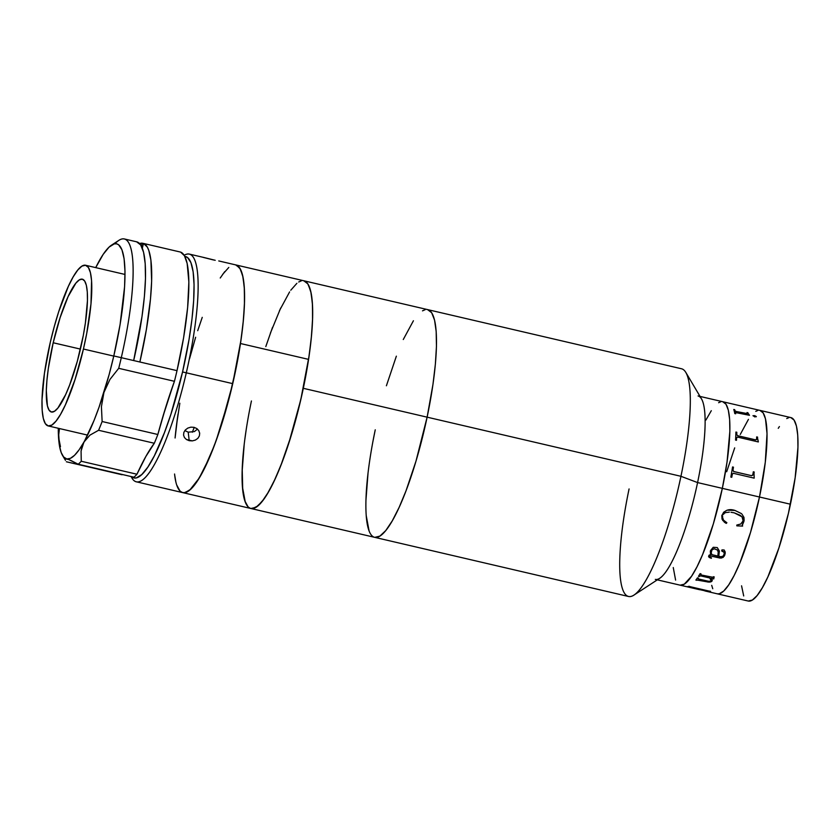 <?xml version="1.0" encoding="UTF-8"?>
<svg xmlns="http://www.w3.org/2000/svg" width="840" height="840" viewBox="0 0 840 840"><rect width="100%" height="100%" fill="white"/><g stroke="black" fill="none" stroke-linecap="round" stroke-linejoin="round"><path stroke-width="1.26" d="M705.621 591.108L748.178 601.02A94.174 19.299 -76.9 0 0 790.44 504.221L759.486 497.007L765.282 462.315L767.025 433.671L765.481 418.845L763.14 412.892L759.864 410.361L763.14 412.892L765.481 418.845L767.025 433.671L765.282 462.315L759.486 497.007L722.337 488.355L713.36 523.824L702.555 554.673L696.99 566.843L691.593 576.198L684.264 584.178L680.169 585.175L684.264 584.178L691.593 576.198L696.99 566.843L702.555 554.673L713.36 523.824L722.337 488.355A94.174 19.299 103.1 0 1 680.075 585.154A94.174 19.299 -76.9 0 0 722.337 488.355A94.174 19.299 -76.9 0 0 722.82 401.73A94.174 19.299 103.1 0 1 722.337 488.355L697.578 482.58L722.337 488.355L727.052 461.958L729.855 431.351L729.635 419.349L728.332 410.193L726.001 404.24L722.726 401.709L726.001 404.24L728.332 410.193L729.635 419.349L729.855 431.351L727.052 461.958L722.337 488.355L790.44 504.221A94.174 19.299 -76.9 0 0 790.913 417.596L759.958 410.382A94.174 19.299 103.1 0 1 759.486 497.007L750.498 532.476L739.704 563.325L734.139 575.495L728.742 584.85L723.723 591.024L719.271 593.775L717.318 593.827L719.271 593.775L723.723 591.024L728.742 584.85L734.139 575.495L739.704 563.325L750.498 532.476L759.486 497.007A94.174 19.299 103.1 0 1 717.224 593.817A94.174 19.299 -76.9 0 0 759.486 497.007A94.174 19.299 -76.9 0 0 759.958 410.382L748.367 407.683M698.05 395.955A94.174 19.299 103.1 0 1 697.578 482.58A94.174 19.299 -76.9 0 0 701.516 398.906L685.839 372.435A116.897 23.95 103.1 0 1 680.946 476.301L697.578 482.58L680.946 476.301A116.897 23.95 -76.9 0 0 681.545 368.77L427.718 309.635A116.897 23.95 103.1 0 1 427.119 417.165L680.946 476.301L427.119 417.165A116.897 23.95 103.1 0 1 374.661 537.337A116.897 23.95 103.1 0 1 375.249 429.807L373.023 440.927M131.072 476.543L132.017 478.139A116.897 23.95 -76.9 0 0 186.302 372.813L182.553 371.963L189.021 339.623L191.961 319.211L193.662 300.647L194.061 284.644L193.137 271.824L190.932 262.658L187.53 257.512L184.832 256.431A113.652 23.289 103.1 0 1 182.553 371.963L186.302 372.813A116.897 23.95 -76.9 0 0 184.191 255.297A116.897 23.95 103.1 0 1 189.368 254.1A116.897 23.95 103.1 0 1 186.302 372.813L232.733 383.639A116.897 23.95 -76.9 0 0 235.798 264.915A116.897 23.95 103.1 0 1 240.482 343.518L308.584 359.383A116.897 23.95 -76.9 0 0 303.901 280.781A116.897 23.95 103.1 0 1 303.303 388.311L427.119 417.165A116.897 23.95 -76.9 0 1 374.661 537.337L628.488 596.474A116.897 23.95 -76.9 0 0 680.946 476.301A116.897 23.95 103.1 0 1 633.958 595.087A116.897 23.95 103.1 0 1 629.076 488.943M633.958 595.087L659.726 578.277A94.174 19.299 -76.9 0 0 697.578 482.58A94.174 19.299 103.1 0 1 655.316 579.39M673.26 567.546L675.601 580.094L673.26 567.546M720.762 401.762L718.62 402.707L720.762 401.762M711.302 410.697L705.904 420.042L711.302 410.697M724.216 522.071L725.718 523.1A58.454 11.981 103.1 0 1 725.697 523.079M712.75 588.746L711.7 585.354L712.75 588.746M726.684 471.723L734.696 447.878L726.684 471.723M740.271 434.459L748.45 419.349L740.271 434.459M755.769 411.358L757.911 410.424L755.769 411.358M741.562 585.816L743.704 595.959M748.272 601.041L752.367 600.044L757.124 595.56L762.352 587.759L767.865 576.944L778.869 548.037L788.445 513.23L795.144 477.824L797.948 447.216L797.738 435.215L796.436 426.058L794.094 420.105L790.818 417.575M788.865 417.638L786.723 418.572M779.404 426.562L778.26 428.316M711.711 550.053L711.239 552.625L711.816 554.642L717.843 556.049L718.242 552.006L717.465 550.063L714.242 548.751L711.711 550.053M692.433 587.948L699.804 589.691M687.771 586.603L688.506 586.782A94.101 19.278 -76.9 0 0 688.674 586.761L698.849 589.029A94.101 19.278 103.1 0 1 698.702 589.061M706.881 591.328L708.939 591.644A94.101 19.278 -76.9 0 0 710.504 591.308M699.069 589.407L699.153 589.323A94.101 19.278 -76.9 0 0 699.751 589.239L707.795 591.108L699.741 589.302A94.174 19.299 103.1 0 1 699.132 589.386L708.215 591.486A94.174 19.299 -76.9 0 0 708.519 591.444L708.561 591.423M754.152 478.139A94.101 19.278 -76.9 0 0 754.194 477.887L753.984 473.466A94.101 19.278 -76.9 0 0 754.204 472.028A94.174 19.299 103.1 0 1 753.995 473.445L754.204 477.876A94.174 19.299 103.1 0 1 754.163 478.139L733.278 473.288L732.291 474.275A94.174 19.299 103.1 0 1 731.755 477.298L730.852 477.089A94.174 19.299 -76.9 0 0 732.553 466.956L733.457 467.166A94.174 19.299 103.1 0 1 732.984 470.138L733.572 471.471L751.653 475.703L752.85 474.726A94.174 19.299 -76.9 0 0 753.323 471.796L754.215 472.007L753.312 471.818M757.575 437.105A94.174 19.299 103.1 0 1 757.554 438.207L758.331 441.735A94.174 19.299 103.1 0 1 758.321 441.945L737.657 437.126L736.606 437.84A94.174 19.299 103.1 0 1 736.47 440.296L735.567 440.087A94.174 19.299 -76.9 0 0 735.913 432.054L736.817 432.264A94.174 19.299 103.1 0 1 736.754 434.564L737.489 435.645L755.58 439.877L756.609 439.163A94.174 19.299 -76.9 0 0 756.672 436.894L757.575 437.105M747.327 413.679L736.124 411.464L747.337 413.616A94.174 19.299 -76.9 0 0 747.023 412.556L747.925 412.766A94.174 19.299 103.1 0 1 748.083 413.259L749.438 415.181A94.174 19.299 103.1 0 1 749.469 415.296L735.441 412.524A94.174 19.299 103.1 0 1 735.693 413.784L734.79 413.574A94.174 19.299 -76.9 0 0 733.782 409.469L734.685 409.679A94.174 19.299 103.1 0 1 735 410.75L736.124 411.464L734.979 410.802A94.101 19.278 -76.9 0 0 734.664 409.742L733.803 409.531M756.242 416.43L754.887 416.934L752.997 415.685L756.242 416.43M747.726 407.536L742.581 406.34M730.433 403.505L730.013 403.41A94.174 19.299 103.1 0 1 730.159 403.463L729.256 403.253A94.174 19.299 -76.9 0 0 728.857 403.137L700.046 396.428M731.745 477.298A94.101 19.278 -76.9 0 0 732.28 474.285L732.407 473.865M752.735 475.178L751.643 475.713L733.782 471.555L732.974 470.148A94.101 19.278 -76.9 0 0 733.436 467.187L732.553 466.977M754.215 472.007L754.204 472.028A94.101 19.278 103.1 0 1 753.984 473.466L753.995 473.445A94.174 19.299 -76.9 0 0 754.215 472.007M758.31 441.935A94.101 19.278 -76.9 0 0 758.31 441.777L757.533 438.249A94.101 19.278 -76.9 0 0 757.554 437.147L756.672 436.937M736.449 440.286A94.101 19.278 -76.9 0 0 736.586 437.882L736.859 437.272M756.546 439.541L755.559 439.919L737.699 435.75L736.732 434.606A94.101 19.278 -76.9 0 0 736.796 432.306L735.903 432.106M756.609 439.163A94.174 19.299 -76.9 0 0 756.672 436.894M749.427 415.286A94.101 19.278 -76.9 0 0 749.417 415.244L748.062 413.322A94.101 19.278 -76.9 0 0 747.904 412.818L747.044 412.619M735.662 413.774A94.101 19.278 -76.9 0 0 735.42 412.577L735.567 412.262M746.34 413.899L736.102 411.516L746.34 413.899M711.218 580.65L709.643 577.899L711.207 580.713L711.029 579.327L709.632 577.952L700.686 575.883L699.552 576.25A94.174 19.299 103.1 0 1 699.352 576.555L698.45 576.345A94.174 19.299 -76.9 0 0 700.098 573.647L701.001 573.856A94.174 19.299 103.1 0 1 700.802 574.192L701.442 575.022L713.002 577.311A94.174 19.299 -76.9 0 0 713.339 576.734L714.242 576.944A94.174 19.299 103.1 0 1 713.958 577.426L713.822 578.781A94.174 19.299 103.1 0 1 713.748 578.918L710.913 578.256L712.078 579.642L712.058 580.997L712.268 580.293M711.354 580.314L710.65 581.144L708.477 581.259L698.618 579.012L698.177 578.34A94.174 19.299 103.1 0 0 698.365 578.057A94.101 19.278 -76.9 0 1 698.187 578.277L698.145 578.697M700.749 574.623L700.812 574.14A94.101 19.278 -76.9 0 0 700.98 573.846M713.696 578.382L713.958 577.374A94.101 19.278 -76.9 0 0 714.221 576.933M711.27 578.54L713.748 578.855A94.101 19.278 -76.9 0 0 713.811 578.76M711.753 581.312L712.068 580.933C711.113 582.11 709.202 582.341 706.346 581.616L709.926 582.015L711.753 581.312M695.919 580.02L696.791 580.22A94.101 19.278 -76.9 0 0 696.98 579.968L706.335 581.679C709.202 582.393 711.113 582.162 712.058 580.997L708.13 582.005L696.969 580.03A94.174 19.299 103.1 0 1 696.78 580.272L695.877 580.062A94.174 19.299 -76.9 0 0 697.462 577.847L698.365 578.057M698.481 576.293L699.363 576.502A94.101 19.278 -76.9 0 0 699.552 576.198L700.697 575.82L709.643 577.899L711.344 580.335M742.591 526.082L736.827 525.84L742.602 526.103L736.837 525.861L742.591 526.082L742.361 524.548L744.125 520.412L743.967 517.44L743.925 521.409L742.255 525.389M742.056 516.81L743.106 520.884L742.697 517.692L740.387 515.382L734.307 512.862L742.056 516.821M734.937 510.426C728.784 508.473 724.416 510.216 721.802 515.655L723.702 512.201L727.115 510.174L734.937 510.426L741.416 513.587M729.351 512.159L726.044 512.526L729.351 512.159M725.235 512.799L726.033 512.516L725.235 512.799M723.335 514.437L724.51 513.23L723.335 514.437M722.663 515.981L722.505 517.083L722.663 515.981M722.568 518.154L722.495 517.062L723.471 520.118L726.873 522.743L726.264 523.394L726.863 522.721M725.718 523.1L722.61 520.285M722.043 519.246L721.802 515.655M734.307 512.862L731.031 512.284M736.837 525.861L736.806 525.053L740.723 524.024L743.106 520.884M741.93 514.08L743.977 517.451M710.472 550.662L713.244 547.292L717.255 547.575L719.376 551.05L718.746 556.259L720.888 556.721L723.103 556.175L724.238 553.844L724.206 552.342L721.885 551.145L721.98 549.875L724.154 549.99L725.214 552.017L724.857 554.957L723.041 557.476L720.027 558.075L710.125 555.86L709.496 556.983L711.49 557.855A94.174 19.299 103.1 0 1 711.291 558.306L708.635 556.689L709.013 555.25L710.913 554.432L710.472 550.662M657.3 579.852L686.123 586.562A94.174 19.299 -76.9 0 0 686.438 586.625L698.24 589.176A94.174 19.299 -76.9 0 0 698.838 589.092L688.663 586.824A94.174 19.299 103.1 0 1 688.496 586.845L687.593 586.635A94.174 19.299 -76.9 0 0 688.926 586.288L689.829 586.499A94.174 19.299 103.1 0 1 689.661 586.562L709.517 591.192A94.174 19.299 -76.9 0 0 709.695 591.129L710.598 591.339A94.174 19.299 103.1 0 1 708.928 591.707L686.774 586.708A94.174 19.299 103.1 0 1 686.69 586.677M705.925 591.182L704.823 590.919M699.783 589.754L699.079 589.586M756.294 416.766L754.845 415.663L752.986 415.737M718.756 556.227L719.376 551.009M721.654 550.683L723.944 551.849L724.227 553.801M709.496 556.941L710.125 555.817L721.403 558.065L724.154 556.279L725.267 553.172M708.603 556.196L709.181 557.434L711.291 558.264A94.101 19.278 -76.9 0 0 711.47 557.855M710.336 551.176L710.535 554.421M711.239 552.583L712.037 549.57L714.231 548.72L717.454 550.022L718.284 552.363M236.492 265.135L240.366 269.062L243.033 277.2L244.409 289.233L244.44 304.721L243.107 323.043L240.482 343.518L236.66 365.337L229.005 398.769L216.29 440.192L209.402 457.748L199.133 478.202L189.746 490.098L184.38 492.733L182.049 492.408L179.97 490.98L176.684 484.921M174.647 474.789L175.896 482.118M176.589 424.483L179.834 403.231M189.535 358.774L195.636 337.26M202.251 317.352L197.704 330.697M222.673 274.355L228.795 267.446M246.162 429.891L244.692 440.349M242.203 468.689L242.75 490.655M244.787 500.787L248.073 506.846L250.142 508.274L252.483 508.599L257.849 505.964L263.97 499.055L267.236 494.067L274.029 481.288L280.959 465.171L291.007 436.149L297.098 414.635L302.442 392.364L308.584 359.383L311.209 338.909L312.532 320.586L312.512 305.099L311.136 293.066L308.469 284.928L306.673 282.429L303.87 280.781M296.887 283.311L290.776 290.22M280.707 307.986L270.354 333.218M374.776 537.359L379.858 536.12L385.77 530.555L392.259 520.874L399.105 507.444L406.024 490.802L415.968 461.202L427.119 417.165L303.303 388.311A116.897 23.95 103.1 0 1 250.845 508.483A116.897 23.95 -76.9 0 0 308.584 359.383L240.482 343.518A116.897 23.95 103.1 0 1 182.742 492.618A116.897 23.95 103.1 0 1 174.562 474.012M175.109 437.787A116.897 23.95 103.1 0 1 178.059 414.026M192.318 432.233A90.92 18.627 -76.9 0 0 194.229 427.382A90.92 18.627 103.1 0 1 192.318 432.233M213.644 260.001L203.133 257.365M215.208 260.295L203.648 257.428M184.842 430.563L188.213 432.169L189.2 440.685L186.428 439.509L184.443 437.535L183.55 435.026L183.876 432.358L185.388 429.912L187.834 428.085L190.859 427.161L194.009 427.329L196.791 428.547L198.786 430.626L199.689 433.241L199.364 435.95L197.852 438.354L195.384 440.076L192.35 440.885L189.2 440.685L188.213 432.169L194.387 431.571L197.495 429.104M199.678 433.188L199.364 435.95L197.852 438.354L195.384 440.076L192.35 440.885L186.428 439.509L184.443 437.535L183.55 435.026L183.876 432.358L185.388 429.912L187.834 428.085L190.859 427.161L194.009 427.329L196.791 428.547L198.786 430.626L199.689 433.241M177.492 417.858L175.088 437.997M180.684 491.62L182.858 492.65L185.283 492.576L190.806 489.153L197.043 481.499L203.742 469.886L214.106 446.082L220.836 426.846L232.733 383.639L241.048 339.685L243.453 319.546L244.535 301.686L244.262 286.786L242.645 275.425L239.747 268.034L235.683 264.894M224.69 271.698L220.238 277.998M182.553 371.963L170.993 413.973L164.441 432.673L154.361 455.816L147.851 467.103L141.792 474.548L136.427 477.876L134.064 477.95L131.618 476.669A113.652 23.289 103.1 0 0 182.553 371.963M162.729 417.165L173.114 385.004M374.661 537.337L182.742 492.618A116.897 23.95 -76.9 0 0 232.733 383.639L186.302 372.813A116.897 23.95 103.1 0 1 136.311 481.803A116.897 23.95 103.1 0 1 131.198 476.574M80.567 348.432A68.187 13.976 103.1 0 1 51.408 412.01A68.187 13.976 103.1 0 1 53.193 342.762L80.409 349.094L53.193 342.762L48.342 368.393L46.946 380.142L46.305 390.558L47.407 405.878L49.098 410.193L51.471 412.02L54.443 411.296L57.887 408.051L65.667 394.569L69.699 384.856L77.301 361.337L83.307 335.423L85.418 322.791L87.455 300.625L87.287 291.942L86.352 285.306L84.662 281.001L82.289 279.163L79.317 279.888L75.873 283.132L68.093 296.615L60.134 317.552L53.193 342.762A68.187 13.976 103.1 0 1 82.352 279.185A68.187 13.976 103.1 0 1 80.567 348.432M83.433 349.031L113.767 356.097L83.433 349.031A82.478 16.895 103.1 0 1 48.163 425.922A82.478 16.895 103.1 0 1 50.327 342.163A82.478 16.895 103.1 0 1 85.596 265.262A82.478 16.895 103.1 0 1 83.433 349.031L75.044 379.512L65.404 404.838L60.585 414.309L55.996 421.134L51.838 425.072L48.248 425.943L45.37 423.728L43.334 418.509L42.189 410.498L42 399.977L44.457 373.17L50.327 342.163L54.285 326.55L58.716 311.671L68.355 286.356L73.174 276.885L77.763 270.05L81.921 266.123L85.512 265.251L88.389 267.456L90.426 272.675L91.57 280.697L90.993 303.807L86.751 333.291L83.433 349.031M70.57 460.32L78.204 464.226L133.928 477.204A116.897 23.95 -76.9 0 0 136.962 474.233L145.834 456.519L154.319 443.257A116.897 23.95 -76.9 0 0 157.847 434.501L165.837 406.886L174.436 381.297A162.362 33.264 -76.9 0 0 157.847 434.501L102.133 421.522L101.42 406.697L103.929 392.469A110.408 22.617 103.1 0 1 83.916 442.103L89.985 435.11L98.595 430.28L154.319 443.257A162.362 33.264 -76.9 0 0 136.962 474.233L81.249 461.255A116.897 23.95 103.1 0 1 78.204 464.226L133.928 477.204A116.897 23.95 -76.9 0 0 136.962 474.233L81.249 461.255L81.081 450.965L83.916 442.103L89.985 435.11L98.595 430.28A116.897 23.95 -76.9 0 0 102.133 421.522A116.897 23.95 103.1 0 1 98.595 430.28L154.319 443.257A116.897 23.95 -76.9 0 0 157.847 434.501L102.133 421.522L101.42 406.697L103.929 392.469L109.935 379.449L118.713 368.319L174.436 381.297A116.897 23.95 -76.9 0 0 177.009 370.65L183.572 337.964L187.635 307.587L188.864 282.041L187.162 263.466L184.453 255.738L180.6 252.095L143.462 243.432L142.338 248.241L143.462 243.432L147.315 247.086L148.816 250.446L150.906 260.116L151.641 281.221L150.486 298.925L146.422 329.312L139.871 361.998L133.675 360.56A116.897 23.95 -76.9 0 0 136.742 241.836L124.362 238.959A116.897 23.95 103.1 0 1 121.296 357.672L133.675 360.56L121.296 357.672A116.897 23.95 103.1 0 1 118.713 368.319L174.436 381.297A116.897 23.95 -76.9 0 0 177.009 370.65A116.897 23.95 -76.9 0 0 180.6 252.095L143.462 243.432A116.897 23.95 103.1 0 1 139.871 361.998L177.009 370.65L133.675 360.56L141.992 316.606L144.396 296.468L145.478 278.607L145.204 263.708L143.588 252.347L140.69 244.954L136.626 241.815M114.975 243.758A116.897 23.95 103.1 0 1 124.362 238.959M121.296 357.672A116.897 23.95 -76.9 0 0 118.892 240.345L111.531 245.144A110.408 22.617 103.1 0 1 113.799 355.961L121.296 357.672L113.799 355.961A110.408 22.617 103.1 0 1 103.929 392.469L109.935 379.449L118.713 368.319A116.897 23.95 -76.9 0 0 121.296 357.672M65.562 458.871L68.617 459.501L78.204 464.226A116.897 23.95 -76.9 0 0 81.249 461.255L81.081 450.965L82.1 446.313L94.038 420.483L99.067 407.127L109.137 374.567L113.799 355.961L120.089 324.544L124.593 286.681L124.982 271.142L124.089 258.678L121.947 249.774L118.639 244.787L116.582 243.81L114.293 243.884L109.085 247.107L103.194 254.352L95.718 267.624A110.408 22.617 103.1 0 1 111.531 245.144M65.457 460.341L62.538 455.438A110.408 22.617 103.1 0 1 58.506 436.832L59.126 441.546M66.885 458.955L70.361 458.367L74.519 455.322L79.076 449.852L83.916 442.103A110.408 22.617 103.1 0 1 66.707 458.913A110.408 22.617 103.1 0 1 62.538 455.438M122.073 474.747L66.36 461.769L122.462 474.537A162.362 33.264 -76.9 0 0 122.073 474.747M143.451 243.464L142.159 243.17L141.446 246.236L142.159 243.17L143.451 243.464M139.608 243.569L142.159 243.17A116.897 23.95 103.1 0 0 139.608 243.569M66.707 458.913L63.62 456.96L61.194 452.56L59.472 445.788L58.285 428.284A110.408 22.617 103.1 0 0 58.506 436.832L60.459 446.691M58.611 432.537L58.506 436.832L59.42 428.778M427.602 309.614L431.666 312.743L434.564 320.135L436.181 331.506L436.454 346.406L435.362 364.266L432.968 384.405L427.119 417.165A116.897 23.95 -76.9 0 0 427.718 309.635L218.757 260.946M368.046 472.878L365.925 500.567M366.198 515.466L369.106 531.048M425.166 309.677L422.51 310.853M413.417 320.764L403.274 339.518M396.354 356.171L386.4 385.77M250.845 508.483A116.897 23.95 103.1 0 1 251.433 400.953M303.776 280.76L307.85 283.899L310.748 291.291L312.365 302.652L312.637 317.552L311.546 335.412L309.151 355.551L300.825 399.504L288.939 442.712L282.209 461.947L275.289 478.601L268.443 492.03L261.954 501.711L256.043 507.276L250.96 508.515M245.291 502.194L242.382 486.623M242.109 471.723L244.23 444.024M265.808 346.563L272.538 327.327M279.457 310.674L289.601 291.911M298.694 281.998L301.35 280.833M730.548 403.536L742.308 406.266M687.813 586.961L699.562 589.701M189.368 254.1L203.311 257.355M182.742 492.618L136.311 481.803M125.002 274.449L85.596 265.262M87.57 435.11L48.174 425.922"/></g></svg>
